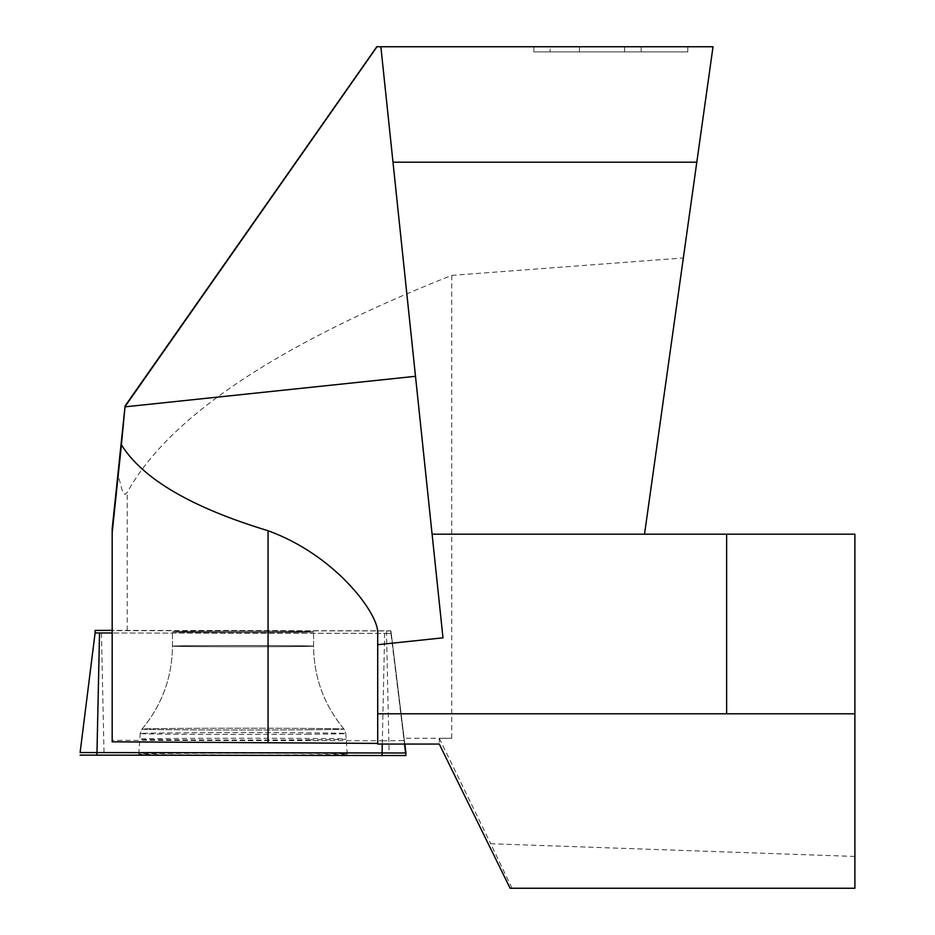 <?xml version="1.0" encoding="UTF-8"?>
<svg xmlns="http://www.w3.org/2000/svg" width="935" height="935" viewBox="0 0 935 935"><rect width="100%" height="100%" fill="white"/><g stroke="black" fill="none" stroke-linecap="round" stroke-linejoin="round"><path stroke-width="0.7" stroke-dasharray="4.67 3.51" d="M112.177 528.813L112.177 630.658L390.923 630.961L404.095 738.218L451.722 738.288L439.275 738.288L439.275 744.061M376.782 46.75L713.031 46.75L683.345 257.955L451.722 275.393C277.146 344.548 168.99 416.881 127.23 492.406L125.045 494.475L122.719 492.313L117.88 474.396M451.722 275.393L451.722 738.288M390.923 630.961L390.923 633.369L384.636 633.416L382.345 740.765L112.177 740.356L112.177 630.658M382.345 740.765L404.095 740.602L390.923 630.844L112.177 630.377M404.095 738.218L404.095 740.602M380.861 46.75L442.991 637.834L377.705 644.694L377.705 744.061M112.177 741.829L112.177 740.356M683.345 257.955L644.519 534.201L854.894 534.201L854.894 888.25L510.113 888.25M854.894 713.791L377.705 713.791M687.809 46.75L533.873 46.75L687.809 46.75L687.809 51.881L533.873 51.881L687.809 51.881L687.809 46.75M854.894 856.448L490.7 843.732L512.006 888.25M439.275 738.288L490.7 843.732M726.624 713.791L726.624 534.201M550.06 51.881L624.603 51.881L550.06 51.881L550.06 46.75L624.603 46.75L624.603 51.881L624.603 46.75L550.06 46.75M641.188 46.75L641.188 51.881L641.188 46.75M533.873 46.75L533.873 51.881L533.873 46.75M309.345 739.819A103.189 0.9 0 0 0 346.207 739.129A103.189 0.9 0 0 0 243.018 738.229A103.189 0.9 0 0 0 139.818 739.129A103.189 0.9 0 0 0 243.018 740.029A103.189 0.9 0 0 0 309.345 739.819M197.659 631.417A70.557 0.619 0 0 0 172.461 631.885A70.557 0.619 0 0 0 243.018 632.504A70.557 0.619 0 0 0 313.564 631.885A70.557 0.619 0 0 0 272.833 631.335A70.557 0.619 0 0 0 197.659 631.417A70.557 0.619 180 0 1 272.833 631.335A70.557 0.619 180 0 1 313.564 631.885A70.557 0.619 180 0 1 243.018 632.504A70.557 0.619 180 0 1 172.461 631.885A70.557 0.619 180 0 1 197.659 631.417M382.275 744.061L384.636 633.416L112.177 632.995L390.923 633.369L404.516 744.061M80.106 752.581L405.93 753.026M176.014 753.376A104.241 0.912 180 0 1 287.033 753.248A104.241 0.912 180 0 1 347.247 754.066A104.241 0.912 180 0 1 310.011 754.767A104.241 0.912 180 0 1 198.933 754.896A104.241 0.912 180 0 1 138.777 754.066A104.241 0.912 180 0 1 176.014 753.376M80.422 752.558L405.615 752.991M127.23 630.552L127.23 492.406M579.443 46.75L579.443 51.881M309.099 734.22A102.803 0.9 180 0 1 199.541 734.349A102.803 0.9 180 0 1 140.215 733.531A102.803 0.9 180 0 1 243.018 732.643A102.803 0.9 180 0 1 345.81 733.531A102.803 0.9 180 0 1 309.099 734.22A102.803 0.9 0 0 0 345.81 733.531A102.803 0.9 0 0 0 243.018 732.643A102.803 0.9 0 0 0 140.215 733.531A102.803 0.9 0 0 0 199.541 734.349A102.803 0.9 0 0 0 309.099 734.22M307.931 729.767A100.992 0.877 0 0 0 344.01 729.09A100.992 0.877 0 0 0 243.018 728.213A100.992 0.877 0 0 0 142.026 729.09A100.992 0.877 0 0 0 199.996 729.896A100.992 0.877 0 0 0 307.931 729.767A100.992 0.877 180 0 1 199.996 729.896A100.992 0.877 180 0 1 142.026 729.09A100.992 0.877 180 0 1 243.018 728.213A100.992 0.877 180 0 1 344.01 729.09A100.992 0.877 180 0 1 307.931 729.767M197.659 645.664A70.557 0.619 180 0 1 272.833 645.582A70.557 0.619 180 0 1 313.564 646.132A70.557 0.619 180 0 1 288.366 646.611A70.557 0.619 180 0 1 213.203 646.693A70.557 0.619 180 0 1 172.461 646.132A70.557 0.619 180 0 1 197.659 645.664A70.557 0.619 0 0 0 172.461 646.132A70.557 0.619 0 0 0 213.203 646.693A70.557 0.619 0 0 0 288.366 646.611A70.557 0.619 0 0 0 313.564 646.132A70.557 0.619 0 0 0 272.833 645.582A70.557 0.619 0 0 0 197.659 645.664M386.494 630.798L389.1 752.85M104.007 752.406L101.401 630.365M404.832 744.061L390.923 630.844L404.832 744.061M138.777 754.066L140.215 733.531L142.026 729.09C161.977 705.037 172.122 677.384 172.461 646.132L172.461 631.885L172.461 646.132C172.122 677.384 161.977 705.037 142.026 729.09L140.215 733.531L139.818 739.129M347.247 754.066L345.81 733.531L344.01 729.09C324.048 705.037 313.903 677.384 313.564 646.132L313.564 631.885L313.564 646.132C313.903 677.384 324.048 705.037 344.01 729.09L345.81 733.531L346.207 739.129"/><path stroke-width="1.4" d="M696.809 162.199L392.992 162.199L442.991 637.834L377.705 644.694L377.705 744.061L439.275 744.061L510.113 888.25L854.894 888.25L854.894 534.201L644.519 534.201L713.031 46.75L376.782 46.75L125.091 405.93L112.177 528.813L112.177 741.829L377.705 743.395M125.091 405.93L121.41 444.815C142.669 478.872 191.546 507.518 268.053 530.741C333.853 554.595 375.858 610.274 377.705 631.043L377.705 644.694L377.705 631.043M376.992 46.75L125.5 405.93M854.894 713.791L726.624 713.791L726.624 534.201M377.705 713.791L726.624 713.791M112.177 532.728L121.41 444.815M644.519 534.201L432.099 534.201M392.992 162.199L380.861 46.75M112.177 630.377L95.101 630.412L95.101 632.937L112.177 632.995M80.106 752.581L95.101 632.937M405.93 753.026L404.832 744.061L405.93 755.55L80.106 755.118M405.615 752.991L80.422 752.558M415.502 376.302L125.407 406.795M268.053 742.168L268.053 530.741M382.029 755.725L382.275 744.061M99.531 632.983L96.924 755.293M404.516 744.061L405.93 755.55"/></g></svg>
